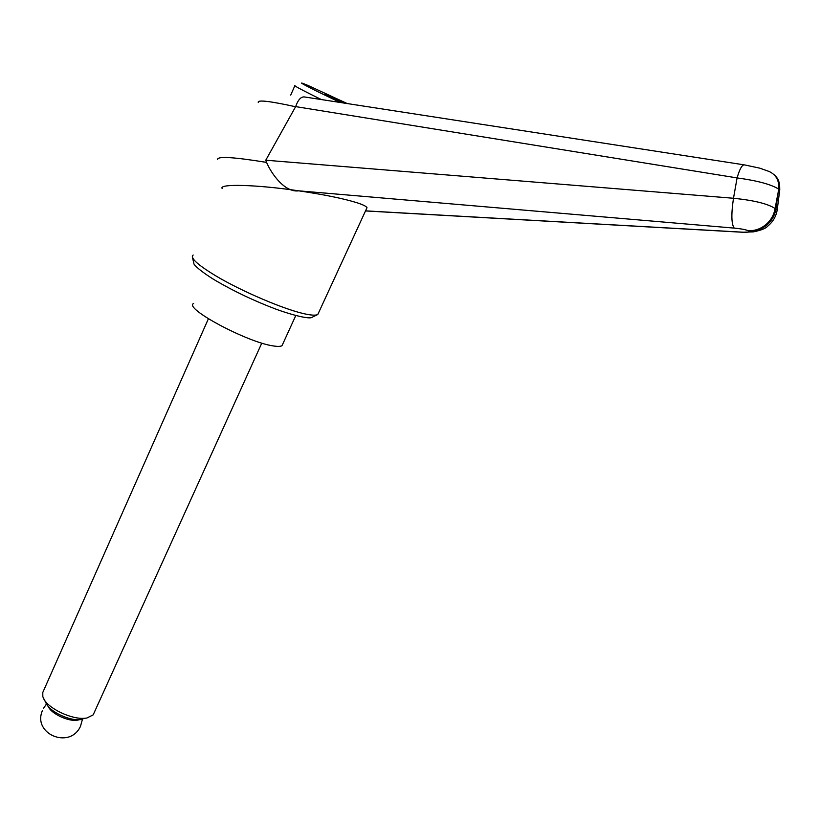 <?xml version="1.0" encoding="UTF-8"?>
<svg xmlns="http://www.w3.org/2000/svg" width="821" height="821" viewBox="0 0 821 821"><rect width="100%" height="100%" fill="white"/><g stroke="black" fill="none" stroke-linecap="round" stroke-linejoin="round"><path stroke-width="1.23" d="M777.169 210.227L775.927 208.986C774.798 215.513 771.637 220.952 766.445 225.323C761.129 229.521 755.299 231.45 748.957 231.091C750.373 232.066 748.147 232.415 742.256 232.158L365.54 210.864M777.826 193.972L775.106 208.513C767.912 203.782 754.037 200.365 733.492 198.261L265.758 160.218L295.663 106.617L737.094 177.911C757.362 180.671 771.186 184.397 778.585 189.076L775.927 208.986L775.106 208.513C773.977 215.04 770.806 220.5 765.613 224.872C760.297 229.08 754.458 231.009 748.095 230.66L748.957 231.091M222.163 188.471C218.632 183.637 256.06 184.54 298.741 190.831C324.726 194.7 344.358 198.733 357.628 202.951C363.221 204.809 366.34 206.389 367.008 207.692L366.299 209.222M768.651 171.312L759.702 168.141L744.555 164.908C742.246 164.395 739.762 168.736 737.094 177.911L733.492 198.261C731.131 214.096 731.367 224.051 734.21 228.105L298.741 190.831C284.918 192.791 271.382 173.836 266.568 162.394C233.451 157.016 217.124 156.062 217.575 159.551L217.565 159.531M734.21 228.105C740.942 228.751 745.571 229.603 748.095 230.66M266.568 162.394L265.758 160.218M769.4 171.599C776.348 175.068 779.406 180.897 778.585 189.076L779.786 189.815L779.673 190.523M295.663 106.617C298.177 99.454 301.286 96.252 304.971 97.032L743.764 164.785M258.235 102.379C257.486 99.659 269.945 101.116 295.611 106.751M282.773 344.02L282.034 345.641C280.71 346.544 277.867 346.647 273.506 345.959C247.757 342.624 183.032 308.029 193.633 303.472M208.38 318.794L42.774 692.503L42.836 696.783L46.263 703.597C50.06 711.725 69.128 720.817 79.965 719.668L81.628 719.473M43.605 698.609C48.223 708.502 71.622 719.668 84.83 718.272L86.862 718.026L93.173 714.875L94.179 712.669M79.339 719.709L77.677 720.12C68.913 721.998 51.118 713.777 48.357 706.583M342.439 102.81L325.239 94.487M325.434 94.046L339.843 100.665L339.484 101.455M339.843 100.665L344.943 103.189M318.702 312.544L317.809 314.484C316.116 315.459 312.37 315.377 306.572 314.238C286.991 310.646 241.969 291.65 215.287 275.558C197.338 264.629 189.959 257.794 193.161 255.033M744.698 232.353L742.256 232.158M340.068 102.44L316.711 91.172C299.727 82.644 297.028 80.827 308.614 85.723L347.17 103.538M321.36 99.557L311.775 94.836C299.265 88.576 293.651 85.476 294.934 85.528M367.008 207.692L317.809 314.484L311.251 317.696C307.998 318.486 295.796 316.301 276.441 309.343C254.51 301.05 234.221 291.455 215.574 280.536C200.078 271.207 194.259 265.009 193.972 263.993L192.319 256.696M365.509 210.935L742.533 232.251L753.432 231.85C761.036 230.311 765.716 228.484 767.461 226.37C772.93 221.968 776.194 216.385 777.251 209.632L779.755 189.815C779.827 181.769 778.318 178.311 773.68 174.339M282.034 345.641L295.776 315.562M79.965 719.668L84.83 718.272M46.479 703.987L43.287 708.677M42.559 710.278C31.916 733.779 69.662 749.819 80.448 726.4L82.726 718.344M93.173 714.875L261.796 343.086M294.821 85.774L290.726 95.082"/></g></svg>
